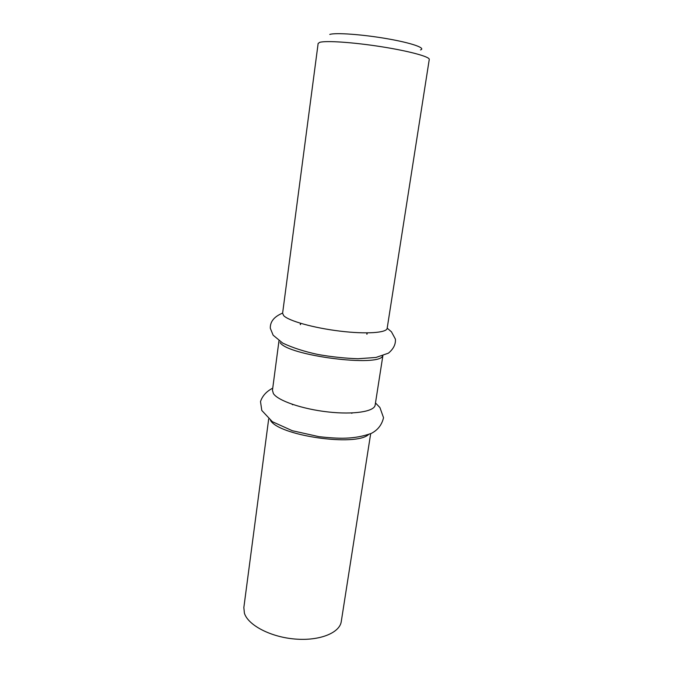 <?xml version="1.0" encoding="UTF-8"?>
<svg xmlns="http://www.w3.org/2000/svg" width="673" height="673" viewBox="0 0 673 673"><rect width="100%" height="100%" fill="white"/><g stroke="black" fill="none" stroke-linecap="round" stroke-linejoin="round"><path stroke-width="1.01" d="M420.507 49.937C426.337 48.103 411.422 42.887 386.79 38.655C362.225 34.407 335.524 32.506 329.77 34.424M319.759 42.34C325.858 40.464 353.342 42.306 381.187 46.689C409.075 51.055 430.005 56.776 429.256 59.451L387.16 328.34C386.748 332.866 366.045 334.321 339.781 331.099C313.542 327.928 288.498 320.861 283.678 315.629L282.601 313.273L318.144 43.434L319.759 42.34M382.676 355.798C379.951 367.441 288.002 355.731 280.119 342.616M368.51 434.539C355.916 446.805 279.118 435.742 270.512 420.415M278.984 340.765L272.456 390.315L273.389 393.57C277.865 400.671 302.236 409.1 328.012 411.943C353.813 414.862 374.424 411.531 375.147 405.112L382.87 355.731M268.678 418.985L243.845 607.534L244.4 613.153C247.967 625.116 270.47 637.037 294.951 639.03C319.439 641.142 339.739 632.94 341.261 621.574L370.672 433.69M366.802 334.17L367.054 332.899M300.604 323.318L300.486 324.613M291.981 404.212L292.688 404.793M351.643 413.289L352.492 412.928M300.469 323.276L300.284 324.571M367.004 334.187L367.197 332.891M272.742 388.153C266.474 391.383 262.403 395.859 260.501 401.579L261.797 410.463L272.321 421.677L292.284 430.712L319.061 436.684C338.813 438.804 353.611 439.578 371.244 433.429C377.763 430.106 381.86 424.865 383.534 417.706L379.925 407.552L375.484 402.959M282.626 313.096C274.147 316.63 270.041 321.702 270.319 328.298L273.145 335.213L282.761 343.129C292.839 347.848 304.566 351.626 317.942 354.478C331.562 356.875 344.904 358.297 357.977 358.743L375.955 357.464L388.439 353.157C393.503 348.925 395.825 344.24 395.396 339.108L391.442 331.797L387.185 328.163"/></g></svg>
